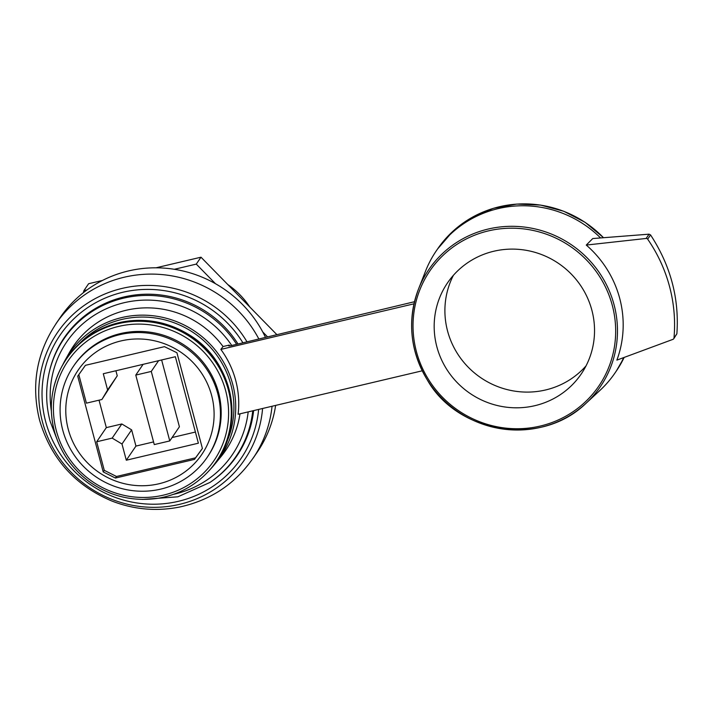 <?xml version="1.0" encoding="UTF-8"?>
<svg xmlns="http://www.w3.org/2000/svg" width="713" height="713" viewBox="0 0 713 713"><rect width="100%" height="100%" fill="white"/><g stroke="black" fill="none" stroke-linecap="round" stroke-linejoin="round"><path stroke-width="1.07" d="M176.931 352.739L202.412 448.486L194.471 459.395L115.417 478.058L103.207 471.908L77.726 376.161L85.417 365.323L164.471 346.661L176.931 352.739M99.027 400.18L106.326 427.622L96.674 441.766L104.276 470.339L103.207 471.908M104.276 470.339L116.486 476.48L115.417 478.058M116.486 476.48L195.54 457.826L194.471 459.395M68.252 429.279A74.829 72.726 -145.7 0 0 192.243 465.749A74.829 72.726 -145.7 0 0 159.329 342.044A74.829 72.726 -145.7 0 0 68.252 429.279M62.762 430.18A80.899 78.626 -145.7 0 0 127.235 489.813A80.899 78.626 -145.7 0 0 207.082 457.479A80.899 78.626 -145.7 0 0 184.578 346.937A80.899 78.626 -145.7 0 0 73.439 366.295A80.899 78.626 -145.7 0 0 62.762 430.18M207.082 457.479L207.831 456.382A80.899 78.626 -145.7 0 0 185.327 345.841A80.899 78.626 -145.7 0 0 74.197 365.19L73.439 366.295M212.554 466.676A91.558 88.991 -145.7 0 0 215.95 462.79L221.012 456.641A92.28 89.695 -145.7 0 0 239.987 413.825M422.239 370.805L238.089 414.271A91.977 89.392 -145.7 0 0 220.834 349.406L223.053 346.536A92.28 89.695 -145.7 0 0 69.143 353.015L65.257 359.967A91.558 88.991 -145.7 0 0 62.878 364.548L65.257 359.967A91.558 88.991 -145.7 0 1 195.139 331.465A91.558 88.991 -145.7 0 1 215.95 462.79L212.554 466.685M623.661 357.605A108.224 105.194 34.3 0 1 615.034 372.926A108.224 105.194 34.3 0 1 600.061 390.305L585.961 403.371C539.545 448.334 456.881 432.666 427.328 379.967C410.011 350.68 407.07 320.395 418.486 289.104A103.84 100.925 34.3 0 1 520.107 226.636A103.84 100.925 34.3 0 1 614.045 304.683A103.84 100.925 34.3 0 1 585.961 403.371A103.84 100.925 34.3 0 1 457.675 411.535A103.84 100.925 34.3 0 1 418.486 289.104L425.518 271.207A108.224 105.194 34.3 0 1 436.24 250.923A108.224 105.194 34.3 0 1 600.569 237.946M619.695 298.31A105.462 102.503 34.3 0 1 616.879 360.118L672.992 339.343A1.622 1.569 -145.7 0 0 673.981 338.042A151.816 147.564 -145.7 0 0 647.671 239.158A1.622 1.569 -145.7 0 0 646.147 238.454L586.264 245.067A105.462 102.503 34.3 0 1 619.695 298.31M646.147 238.454L649.062 234.176L592.761 238.552L586.264 245.067M591.861 310.164A80.899 78.626 34.3 0 1 581.175 374.058A80.899 78.626 34.3 0 1 470.036 393.407A80.899 78.626 34.3 0 1 447.532 282.865A80.899 78.626 34.3 0 1 527.388 250.53A80.899 78.626 34.3 0 1 591.861 310.164M586.041 365.867A80.899 78.626 34.3 0 1 480.758 377.694A80.899 78.626 34.3 0 1 453.388 275.343M414.494 301.715L230.816 345.716L228.668 345.894L229.265 345.074L229.506 345.965M223.053 346.536L229.265 345.074M220.834 349.406L414.003 303.809M252.732 410.813A104.223 101.299 -145.7 0 1 209.934 482.451L210.736 481.908A104.606 101.674 -145.7 0 0 253.632 410.599M237.99 343.96A104.606 101.674 -145.7 0 0 132.618 295.307A104.606 101.674 -145.7 0 0 49.366 371.794L49.152 372.739A104.223 101.299 -145.7 0 0 50.115 421.231M253.293 457.942L257.268 452.113A119.321 115.969 -145.7 0 0 275.646 405.403M265.423 337.24A119.321 115.969 -145.7 0 0 166.985 268.355A119.321 115.969 -145.7 0 0 60.142 317.606L56.167 323.435M649.062 234.176L650.559 234.934C670.612 265.575 679.382 298.533 676.869 333.809L673.723 338.773M155.995 267.812L200.995 257.197L276.706 334.477M87.066 289.888L83.893 290.637L88.617 283.721L102.485 280.45M200.995 257.197L196.28 264.104L174.32 269.291M267.437 336.75L262.758 331.964M215.478 283.703L196.28 264.104M83.893 290.637L83.323 292.731M249.817 307.036A80.899 78.626 -145.7 0 0 227.786 284.54M169.765 440.928L151.272 371.428L135.773 375.091L154.266 444.582L169.765 440.928L179.409 426.784L161.628 359.958M158.616 360.671L151.272 371.428M135.773 375.091L143.108 364.334M78.813 374.628L86.407 403.157L101.906 399.503L117.253 375.804L107.601 389.949L103.287 373.737L175.362 356.723L198.374 443.201L126.299 460.215L121.985 444.003L112.173 438.112L96.674 441.766M117.253 375.804L115.907 370.76M101.906 399.503L107.601 389.949M195.407 432.042L172.065 437.55M153.553 441.917L135.942 446.08L126.299 460.215M195.54 457.826L202.394 448.415M135.942 446.08L131.629 429.859L121.825 423.968L106.326 427.622M121.825 423.968L112.173 438.112M131.629 429.859L121.985 444.003M56.345 430.777A88.376 85.89 -145.7 0 0 202.786 473.842A88.376 85.89 -145.7 0 0 163.91 327.739A88.376 85.89 -145.7 0 0 56.345 430.777M209.907 469.778L210.531 469.065A90.916 88.367 -145.7 0 0 191.672 336.545A90.916 88.367 -145.7 0 0 61.398 367.302L60.962 368.149C50.971 388.077 48.76 409.004 54.322 430.928C59.981 451.365 71.345 468.067 88.43 481.043C109.125 495.963 131.967 501.765 156.949 498.449C178.125 495.08 195.781 485.517 209.907 469.778A90.801 88.252 -145.7 0 0 191.066 337.427A90.801 88.252 -145.7 0 0 60.962 368.149A90.801 88.252 -145.7 0 0 54.331 430.866M225.825 444.128A89.945 87.423 -145.7 0 0 194.043 333.069A89.945 87.423 -145.7 0 0 79.045 343.969M436.24 250.923L437.532 249.042A108.224 105.194 34.3 0 1 603.492 237.714M624.151 357.418A108.224 105.194 34.3 0 1 616.326 371.036L624.151 357.418M612.289 305.342A102.226 99.357 34.3 0 1 487.87 424.529A102.226 99.357 34.3 0 1 442.898 255.521A102.226 99.357 34.3 0 1 612.289 305.342M173.526 494.332A100.194 97.387 -145.7 0 0 248.177 411.891M231.743 345.484A100.194 97.387 -145.7 0 0 113.117 305.993A100.194 97.387 -145.7 0 0 51.363 410.982M236.627 344.29A104.223 101.299 -145.7 0 0 131.691 296.59A104.223 101.299 -145.7 0 0 49.152 372.739C45.543 388.906 45.864 405.082 50.115 421.285L57.94 441.73M242.875 342.766A109.499 106.424 -145.7 0 0 107.654 297.054A109.499 106.424 -145.7 0 0 45.65 421.57A109.499 106.424 -145.7 0 0 159.65 504.038A109.499 106.424 -145.7 0 0 258.632 409.422M246.965 341.759A113.117 109.945 -145.7 0 0 107.191 293.061A113.117 109.945 -145.7 0 0 42.477 421.953A113.117 109.945 -145.7 0 0 160.719 507.121A113.117 109.945 -145.7 0 0 262.589 408.487M252.972 458.397A119.321 115.969 -145.7 0 0 255.085 455.197A119.321 115.969 -145.7 0 0 272.054 406.25M258.792 338.862A119.321 115.969 -145.7 0 0 58.065 320.77A119.321 115.969 -145.7 0 0 55.855 323.889M647.671 239.158L650.559 234.934M673.981 338.042L676.869 333.809M210.531 469.065C245.673 432.274 236.502 363.06 188.758 334.566C167.555 321.661 144.953 317.552 120.934 322.249C94.178 328.435 74.33 343.452 61.398 367.302M437.532 249.042L452.835 231.342L471.801 217.536L493.485 208.294L516.818 204.078L540.641 205.086L563.787 211.271L585.115 222.331L603.572 237.705M615.034 372.926L616.326 371.036M209.934 482.451L177.858 496.809L142.484 499.421M255.085 455.197C236.912 482.853 211.601 500.161 179.141 507.13C156.165 511.551 133.741 509.51 111.861 501.025C74.91 485.428 50.801 458.432 39.545 420.064C30.73 384.084 36.907 350.983 58.065 320.77"/></g></svg>
